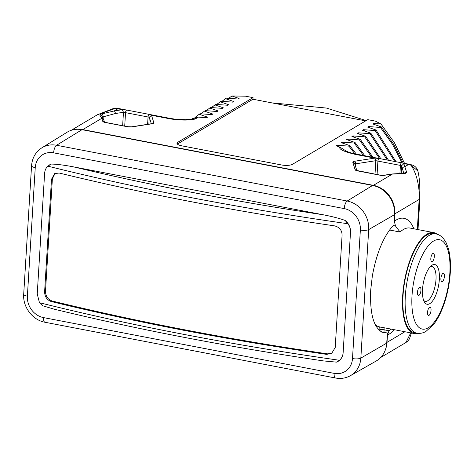 <?xml version="1.0" encoding="UTF-8"?>
<svg xmlns="http://www.w3.org/2000/svg" width="474" height="474" viewBox="0 0 474 474"><rect width="100%" height="100%" fill="white"/><g stroke="black" fill="none" stroke-linecap="round" stroke-linejoin="round"><path stroke-width="0.71" d="M352.496 358.551L360.359 230.032A19.013 16.643 -120.7 0 0 344.213 208.596L53.609 152.835A19.013 16.643 -120.7 0 0 35.242 167.648L27.379 296.167A19.013 16.643 -120.7 0 0 43.531 317.604L334.134 373.364A19.013 16.643 -120.7 0 0 352.496 358.551A6.322 1.872 3.5 0 0 360.838 358.107A25.329 22.177 -120.7 0 1 350.47 375.657L376.143 361.046A25.863 22.645 59.3 0 0 385.64 349.06A25.276 22.13 -120.7 0 0 387.015 342.364L404.915 331.747M380.693 357.491L405.94 342.512L410.721 332.861M53.609 152.835A6.322 2.411 -79.1 0 1 56.578 145.269A25.329 22.177 -120.7 0 0 41.878 147.811L67.012 132.282A25.863 22.645 59.3 0 1 76.19 129.331A25.863 22.645 -120.7 0 1 82.02 129.68L372.623 185.447A25.863 22.645 -120.7 0 1 394.593 214.603L393.971 224.765C383.851 235.519 376.64 252.583 372.345 275.945L370.704 290.017C369.69 315.204 374.158 329.507 384.1 332.938L387.353 332.961L386.731 343.123A25.863 22.645 -120.7 0 1 385.64 349.06M195.128 117.386L199.216 114.258L207.571 117.167L206.628 117.724L198.416 117.108L193.066 118.227L191.502 119.152A8.425 7.377 59.3 0 1 191.532 119.14L185.553 119.691L174.622 119.081L169.686 118.31A8.425 3.217 100.9 0 0 168.59 118.553C182.259 121.113 194.577 120.035 196.295 118.37L198.416 117.108M199.216 114.258L200.087 113.742L211.878 114.607L212.82 114.05L204.466 111.141L205.343 110.626L217.133 111.491L218.076 110.934L209.721 108.025L210.598 107.509L222.389 108.374L223.325 107.817L214.971 104.908L215.848 104.393L227.638 105.258L228.581 104.701L220.226 101.792L221.103 101.276L232.894 102.141L233.83 101.584L225.482 98.675L226.353 98.159L238.144 99.025L239.086 98.468L231.934 95.985L245.413 96.175L253.045 97.638L177.75 142.307A8.425 2.494 3.5 0 0 176.992 143.261A8.425 2.494 3.5 0 0 181.898 145.85L281.313 164.928A8.425 2.494 3.5 0 0 292.464 164.318L367.753 119.649L375.384 121.113L380.989 123.987L394.415 142.727L404.547 163.376M200.964 113.801L204.466 111.141M206.214 110.685L209.721 108.025M211.469 107.568L214.971 104.908M216.725 104.452L220.226 101.792M338.323 146.555L337.127 145.269L336.19 145.826L339.846 147.082C338.714 149.197 343.816 151.621 355.15 154.346L374.738 158.109L379.176 158.506A2.109 0.806 100.9 0 0 377.908 161.095L377.085 174.533M337.127 145.269L348.917 146.14L349.794 145.619L341.44 142.71L342.382 142.153L354.173 143.024L355.05 142.502L346.695 139.593L347.632 139.036L359.422 139.907L360.299 139.386L351.945 136.476L352.887 135.919L364.678 136.79L365.555 136.269L357.2 133.36L358.143 132.803L369.933 133.674L370.804 133.153L362.45 130.243L363.392 129.686L375.183 130.557L376.06 130.036L367.706 127.127L368.648 126.57L380.438 127.441L381.309 126.919L372.961 124.01L373.897 123.453L380.989 123.987M71.112 130.356L97.401 114.755L115.188 108.463L113.748 108.386L116.166 108.208A8.425 3.484 94 0 0 115.188 108.463A25.276 22.13 59.3 0 1 117.819 108.813L122.369 109.684L123.465 112.267L148.054 116.989A2.103 0.806 100.9 0 1 149.328 114.406A2.103 0.806 100.9 0 0 149.328 114.406L151.508 115.277L153.837 122.73A4.213 1.25 -176.5 0 1 152.089 123.773L131.896 126.908A4.213 1.25 -176.5 0 1 127.713 126.795L105.198 122.47A4.213 1.25 -176.5 0 1 102.757 121.32L101.821 118.304L82.802 129.586L373.405 185.346A25.276 22.13 -120.7 0 1 394.872 213.845L394.421 221.216A59.819 22.841 -79.1 0 1 413.861 228.794M417.316 229.457L419.152 199.447C419.751 191.644 418.234 175.771 411.041 165.23A8.425 2.909 -72.5 0 1 412.208 165.011L409.524 164.33A8.425 3.217 100.9 0 0 408.422 164.573L404.814 166.718L406.728 172.53L404.974 173.567L392.425 174.065L384.266 175.333A4.213 1.25 -176.5 0 1 380.077 175.22L357.562 170.895A4.213 1.25 -176.5 0 1 355.127 169.739L352.81 162.286A4.213 1.25 -176.5 0 1 354.558 161.249L374.738 158.109L375.835 160.692L401.656 165.651L403.712 173.223M409.524 164.33L401.703 162.831A2.103 0.806 100.9 0 0 401.691 162.825L379.188 158.512A2.109 0.806 100.9 0 0 379.176 158.506L356.247 154.109A8.425 3.217 100.9 0 0 355.15 154.352M399.938 173.229L400.417 165.414A2.103 0.806 100.9 0 1 401.691 162.825L408.422 164.573A25.276 22.13 59.3 0 1 411.041 165.23L417.843 170.966C416.948 167.968 415.076 165.983 412.208 165.011M339.846 147.082L345.759 150.803M348.917 146.14L354.872 153.831M356.329 154.121L349.794 145.619M343.573 143.438L342.382 142.153M354.173 143.024L363.422 155.484M364.814 155.75L355.05 142.502M348.828 140.322L347.632 139.036M359.422 139.907L371.652 157.066M372.997 157.321L360.299 139.386M354.078 137.205L352.887 135.919M364.678 136.79L379.609 158.589M380.906 158.837L365.555 136.269M359.333 134.089L358.143 132.803M369.933 133.674L387.311 160.07M388.567 160.313L370.804 133.153M364.589 130.972L363.392 129.686M375.183 130.557L394.783 161.504M396.009 161.735L376.06 130.036M369.839 127.856L368.648 126.57M380.438 127.441L392.537 144.386L402.041 162.896M403.232 163.121L393.621 144.215L381.309 126.919M375.094 124.739L373.897 123.453M253.045 97.638L252.944 99.244L177.655 143.912A8.425 2.494 3.5 0 0 177.389 144.09M365.685 120.876L252.944 99.244M228.693 98.325L231.934 95.985M221.974 101.335L225.482 98.675M271.922 102.888L326.402 108.054L366.183 120.58M406.728 172.53A2.109 1.866 169.7 0 0 404.328 173.247M404.974 173.567A2.109 1.28 -87.6 0 0 404.34 173.247L391.98 173.988A2.109 1.197 -98.8 0 1 392.425 174.065L373.405 185.346M394.492 329.744A59.819 22.841 -79.1 0 1 387.465 334.994L387.015 342.364M387.465 334.994L389.036 330.757L390.973 329.069M379.929 331.794L387.353 332.961M350.505 232.207C350.653 229.155 349.782 226.335 347.875 223.734L345.143 220.457A12.638 11.062 59.3 0 1 350.505 232.207L343.135 352.692A12.638 11.062 59.3 0 1 338.11 361.36A12.638 11.062 59.3 0 1 338.021 361.413M345.143 220.457C339.609 218.413 332.25 216.511 323.078 214.752L73.506 166.866A1124.802 333.175 3.5 0 0 323.078 214.752M49.545 164.893A12.638 11.062 59.3 0 1 49.628 164.839A12.638 11.062 59.3 0 1 51.263 164.069C56.916 164.17 64.334 165.106 73.506 166.866M51.263 164.069L47.815 166.155C45.889 168.021 44.817 170.474 44.603 173.508L37.239 293.998L39.466 302.708L42.595 305.742L54.433 309.244C138.704 329.691 228.397 346.915 323.511 360.921L336.475 362.136L339.52 360.281C341.713 358.261 342.915 355.731 343.135 352.692M437.194 234.209A51.393 19.624 100.9 0 0 433.734 232.61L410.028 228.059A51.393 19.624 100.9 0 0 403.338 229.535A51.393 19.624 100.9 0 0 400.068 232.023L395.446 225.956L394.421 221.216M82.802 129.586A25.276 22.13 -120.7 0 0 76.19 129.331M433.734 232.61A51.393 19.624 100.9 0 0 427.044 234.085A51.393 19.624 100.9 0 0 403.457 287.629A51.393 19.624 100.9 0 0 414.365 333.56A51.393 19.624 100.9 0 0 418.175 333.352M383.952 332.31L384.106 329.809A4.213 1.612 100.9 0 0 383.94 327.718M389.036 330.757L384.106 329.809A4.213 1.25 3.5 0 0 378.827 329.975M403.036 295.551A50.552 19.304 -79.1 0 1 433.574 233.439L435.873 233.878A50.552 19.304 100.9 0 0 405.329 295.989A50.552 19.304 100.9 0 0 416.818 333.169L414.525 332.73A50.552 19.304 -79.1 0 1 403.036 295.551M439.339 279.417A20.222 7.72 -79.1 0 1 433.195 300.107A20.222 7.72 -79.1 0 1 424.331 301.891A20.222 7.72 -79.1 0 1 422.53 289.389A20.222 7.72 100.9 0 1 431.269 265.718A20.222 7.72 100.9 0 1 439.339 279.417M419.449 287.351A4.213 1.612 100.9 0 0 417.511 291.735A4.213 1.612 100.9 0 0 418.406 295.503A4.213 1.612 100.9 0 0 418.957 295.379A4.213 1.612 100.9 0 0 420.888 290.995A4.213 1.612 100.9 0 0 419.994 287.226A4.213 1.612 100.9 0 0 419.449 287.351M442.912 273.427A4.213 1.612 100.9 0 0 440.974 277.817A4.213 1.612 100.9 0 0 441.869 281.58A4.213 1.612 100.9 0 0 442.42 281.461A4.213 1.612 100.9 0 0 444.351 277.071A4.213 1.612 100.9 0 0 443.457 273.308A4.213 1.612 100.9 0 0 442.912 273.427M432.821 253.477A4.213 1.612 100.9 0 0 430.89 257.868A4.213 1.612 100.9 0 0 431.784 261.636A4.213 1.612 100.9 0 0 432.329 261.512A4.213 1.612 100.9 0 0 434.267 257.121A4.213 1.612 100.9 0 0 433.372 253.359A4.213 1.612 100.9 0 0 432.821 253.477M429.533 307.294A4.213 1.612 100.9 0 0 427.601 311.685A4.213 1.612 100.9 0 0 428.49 315.453A4.213 1.612 100.9 0 0 429.041 315.329A4.213 1.612 100.9 0 0 430.973 310.938A4.213 1.612 100.9 0 0 430.078 307.176A4.213 1.612 100.9 0 0 429.533 307.294M430.06 266.892A17.692 6.755 100.9 0 1 431.974 266.589A17.692 6.755 100.9 0 1 435.991 279.601A17.692 6.755 -79.1 0 1 425.302 301.34A17.692 6.755 -79.1 0 1 423.638 300.35M102.757 121.32A2.109 1.997 -17.3 0 1 104.647 122.695L103.705 119.685A2.109 1.997 -17.3 0 0 101.821 118.304L99.741 115.004L101.495 113.961L114.21 110.952A2.109 1.197 81.2 0 1 115.306 113.535L123.465 112.267L122.642 125.705M116.166 108.208L118.915 108.57A8.425 3.217 100.9 0 0 117.819 108.813L114.21 110.952L122.369 109.684L126.807 110.081A2.109 0.806 100.9 0 0 125.539 112.67L124.715 126.102M147.604 124.324L148.054 116.989L149.292 117.226L151.33 123.744M99.741 115.004A2.109 2.074 -36.5 0 1 101.928 115.769A2.109 2.074 -36.5 0 1 101.934 115.769A2.109 2.074 -36.5 0 1 101.946 115.786L103.705 119.685M102.331 117.078L115.306 113.535M101.495 113.961A2.109 1.072 70.8 0 1 103.208 116.563L103.119 118.014M44.615 291.753L51.494 179.296L54.646 173.632L59.143 173.022A1129.015 334.425 -176.5 0 0 334.448 225.849C339.378 227.07 341.926 230.139 342.098 235.063L335.219 347.513L331.676 353.408L326.592 354.368A1129.015 334.425 -176.5 0 1 51.281 301.541C46.944 299.977 44.716 296.712 44.615 291.753L45.498 291.226C45.605 296.185 47.827 299.45 52.164 301.02A1126.911 333.797 -176.5 0 0 327.475 353.847L332.108 353.13M55.102 173.395L52.377 178.775L45.498 291.226M148.872 124.129L149.292 117.226L151.508 115.277L168.59 118.553M354.558 161.249A2.109 1.197 81.2 0 1 355.654 163.832L375.835 160.692L375.011 174.13M354.842 164.134A2.109 0.622 -176.5 0 1 355.654 163.832L355.506 166.267M352.81 162.286A2.109 1.997 -17.3 0 1 354.694 163.666L357.017 171.126L356.578 170.45L380.349 175.155L383.816 175.262L391.98 173.988M177.75 142.307L177.655 143.912M394.872 213.845L419.152 199.447A8.425 2.494 3.5 0 0 419.911 198.493L419.751 184.048C419.312 178.485 418.672 174.124 417.843 170.966M401.194 173.206L401.656 165.651L403.872 163.696L404.814 166.718A2.109 1.997 162.7 0 0 402.598 168.667M384.266 175.333A2.109 1.197 -98.8 0 0 383.816 175.262M355.127 169.739A2.109 1.997 -17.3 0 1 357.017 171.126M386.731 343.123L360.838 358.107L368.695 229.588L394.593 214.603M334.134 373.364A6.322 2.411 100.9 0 0 335.568 378.015L44.965 322.255C32.605 320.157 22.651 306.956 23.7 294.224L31.562 165.704C32.191 157.878 35.627 151.917 41.878 147.811M43.531 317.604A6.322 2.411 100.9 0 0 44.965 322.255M27.379 296.167A6.322 1.872 -176.5 0 1 23.7 294.224M35.242 167.648A6.322 1.872 -176.5 0 1 31.562 165.704M360.359 230.032A6.322 1.872 3.5 0 0 368.695 229.588A25.329 22.177 -120.7 0 0 347.181 201.029L56.578 145.269L82.02 129.68M395.446 225.956L393.219 225.523M378.596 329.738A4.213 3.833 76.1 0 1 380.539 327.066M375.165 324.607A51.393 19.624 100.9 0 0 379.378 326.847L414.365 333.56M400.068 232.023L389.498 229.997M449.844 273.184A45.498 17.372 100.9 0 0 433.586 241.029A45.498 17.372 100.9 0 0 412.019 295.622A45.498 17.372 100.9 0 0 428.277 327.777A45.498 17.372 100.9 0 0 449.844 273.184M344.213 208.596A6.322 2.411 -79.1 0 1 347.181 201.029L372.623 185.447M150.039 114.536L126.807 110.081A2.109 0.806 100.9 0 1 126.819 110.087L149.31 114.4M153.837 122.73A2.109 1.997 162.7 0 0 152.006 123.625M152.089 123.773A2.109 1.197 -98.8 0 0 151.639 123.696L152.041 123.75M131.896 126.908A2.109 1.197 -98.8 0 0 131.452 126.836L151.639 123.696M127.713 126.795A2.109 0.806 -79.1 0 1 127.986 126.73L131.452 126.836M105.198 122.47A2.109 0.806 -79.1 0 1 105.471 122.41L127.986 126.73M191.763 119.01A8.425 7.377 59.3 0 1 196.295 118.37M47.815 166.155A1129.015 334.425 3.5 0 0 347.875 223.734M339.52 360.281A1129.015 334.425 -176.5 0 1 39.466 302.708M326.592 354.368L327.475 353.847M51.281 301.541L52.164 301.02M51.494 179.296L52.377 178.775M356.247 154.109C352.194 153.298 349.077 152.397 346.909 151.407L345.83 150.868M401.691 162.825L379.176 158.506M419.911 198.493L418.009 229.594M411.385 332.985L409.429 338.928L407.859 341.007L405.951 342.506M435.873 233.878C438.954 234.535 441.543 236.165 443.628 238.778L446.147 242.729L448.238 248.133C450.187 254.953 450.875 263.111 450.3 272.615C449.512 284.513 447.101 295.894 443.066 306.755C440.358 313.936 437.2 319.849 433.586 324.494L425.919 331.45C422.992 333.133 419.958 333.708 416.818 333.169M350.47 375.657C345.866 378.211 340.901 378.993 335.568 378.015M126.807 110.081L118.915 108.57M169.686 118.31L150.033 114.536M104.647 122.695L104.209 122.025L105.471 122.41M113.748 108.386L97.448 114.732"/></g></svg>
